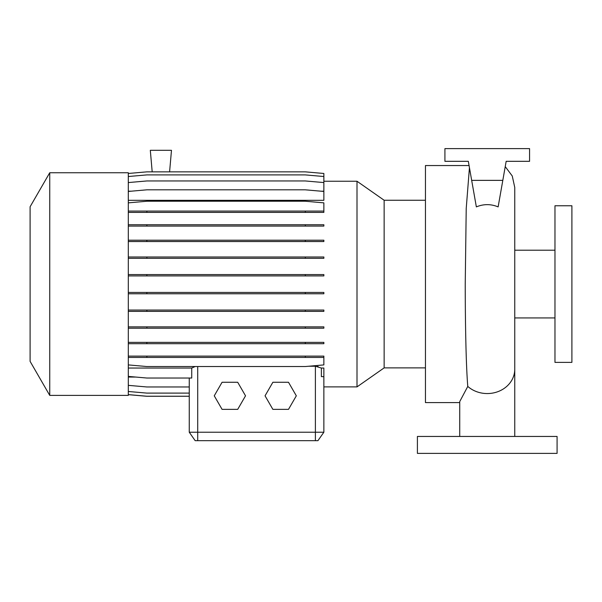 <?xml version="1.0" encoding="UTF-8"?>
<svg xmlns="http://www.w3.org/2000/svg" width="602" height="602" viewBox="0 0 602 602"><rect width="100%" height="100%" fill="white"/><g stroke="black" fill="none" stroke-linecap="round" stroke-linejoin="round"><path stroke-width="0.9" d="M487.244 436.45L514.755 436.45L487.244 436.45M459.732 436.45L459.732 401.594L467.777 386.424C466.068 365.933 465.271 325.434 465.233 284.069L466.219 208.51L469.44 167.68M476.355 206.892C483.609 203.897 490.871 203.897 498.132 206.892L502.813 180.367L471.675 180.367L476.355 206.892M469.063 165.55L425.448 165.55L425.448 402.587L459.732 402.587M323.861 181.247L357.001 181.247L384.144 200.255L384.144 367.882L425.448 367.882M357.001 181.247L357.001 386.89L384.144 367.882M49.74 284.069L49.74 395.394L128.301 395.394L128.301 172.744L49.74 172.744L49.74 284.069M49.74 172.744L30.1 206.764L30.1 361.373L49.74 395.394M554.969 284.069L554.969 362.374L571.9 362.374L571.9 205.764L554.969 205.764L554.969 284.069M557.083 436.45L417.404 436.45L417.404 453.381L557.083 453.381L557.083 436.45M195.168 366.535L191.737 368.048L128.301 368.048M357.001 386.89L323.861 386.89L323.861 432.221L317.931 440.679L195.183 440.679L189.254 432.221L323.861 432.221L323.861 368.048L321.378 368.048L315.395 366.242L308.653 366.242M317.322 366.407L318.172 366.595M128.301 173.474L146.865 171.856L305.297 171.856L323.861 173.474L323.861 191.195L321.054 191.195M131.101 191.195L128.301 191.195M128.301 191.444L146.865 189.818L305.297 189.818L323.861 191.444L323.861 200.308L128.301 200.308M135.909 377.063L128.301 377.063M321.378 368.048L321.378 376.619L323.861 376.694M128.301 376.4L146.865 378.026L191.737 378.026L191.737 368.048M128.301 394.664L146.865 396.282L189.254 396.282L189.254 432.221L189.254 378.026M169.591 171.856L171.48 150.312L150.312 150.312L152.193 171.856M471.02 436.45L469.65 436.45M467.144 436.45L464.962 436.45M461.666 436.45L461.079 436.45M502.813 180.367L506.169 161.313L529.572 161.313L529.572 148.619L444.916 148.619L444.916 161.313L468.318 161.313L471.675 180.367M506.169 161.313L503.987 173.669M468.318 161.313L470.501 173.669M272.864 382.27L265.046 395.815L272.864 409.36L288.501 409.36L296.319 395.815L288.501 382.27L272.864 382.27M222.07 382.27L214.252 395.815L222.07 409.36L237.707 409.36L245.526 395.815L237.707 382.27L222.07 382.27M128.301 391.481L146.865 393.106L189.254 393.106M128.301 394.619L146.865 396.236L189.254 396.236M128.301 385.348L146.865 386.966L189.254 386.966M128.301 326.856L323.861 326.856L323.861 328.188L128.301 328.188M146.865 326.856L146.865 328.188M305.297 326.856L305.297 328.188M128.301 256.994L323.861 256.994L323.861 258.318L128.301 258.318M146.865 256.994L146.865 258.318M305.297 256.994L305.297 258.318M128.301 212.393L323.861 212.393L323.861 202.859L305.297 201.234L146.865 201.234L128.301 202.859M128.301 211.069L146.865 211.069L146.865 212.393M146.865 211.069L305.297 211.069L305.297 212.393M305.297 211.069L323.861 211.069M128.301 274.58L323.861 274.58L323.861 275.912L128.301 275.912M146.865 274.58L146.865 275.912M305.297 274.58L305.297 275.912M128.301 342.365L323.861 342.365L323.861 343.697L128.301 343.697M146.865 342.365L146.865 343.697M305.297 342.365L305.297 343.697M128.301 176.521L146.865 174.904L305.297 174.904L323.861 176.521M128.301 356.106L323.861 356.106L323.861 357.438L128.301 357.438M146.865 356.106L146.865 357.438M305.297 356.106L305.297 357.438M128.301 364.91L146.865 366.535L305.297 366.535L323.861 364.91L323.861 357.438M128.301 292.444L323.861 292.444L323.861 293.776L128.301 293.776M146.865 292.444L146.865 293.776M305.297 292.444L305.297 293.776M128.301 224.749L323.861 224.749L323.861 226.081L128.301 226.081M146.865 224.749L146.865 226.081M305.297 224.749L305.297 226.081M128.301 310.053L323.861 310.053L323.861 311.377L128.301 311.377M146.865 310.053L146.865 311.377M305.297 310.053L305.297 311.377M128.301 240.213L323.861 240.213L323.861 241.545L128.301 241.545M146.865 240.213L146.865 241.545M305.297 240.213L305.297 241.545M128.301 182.572L146.865 180.954L305.297 180.954L323.861 182.572M514.755 436.45L514.755 369.237A27.511 24.313 180 0 1 487.244 393.557A27.511 24.313 180 0 1 467.777 386.424M315.388 440.679L315.388 366.242M197.719 440.679L197.719 366.535M554.969 250.206L514.755 250.206L514.755 187.44L514.755 369.237M505.236 166.619L512.264 175.995L514.755 187.44M514.755 317.931L554.969 317.931M384.144 200.255L425.448 200.255"/></g></svg>
